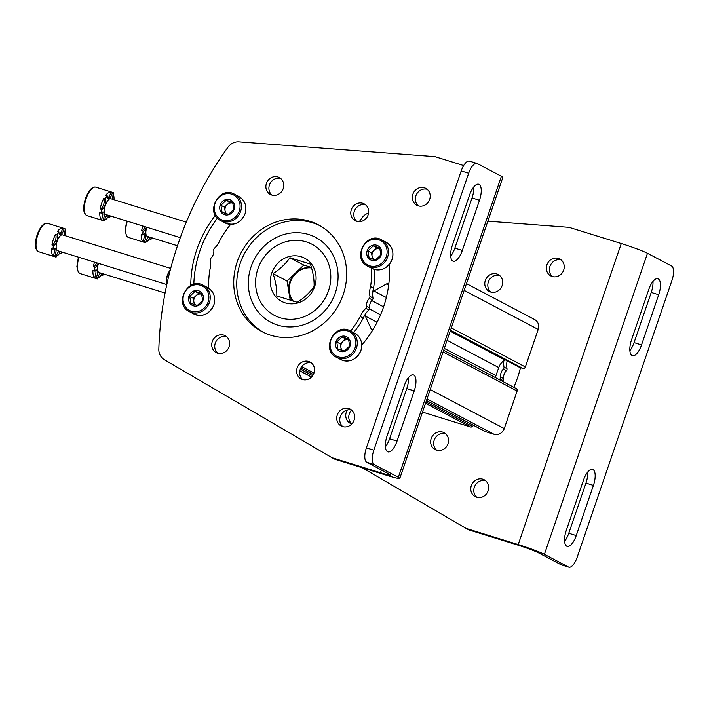 <?xml version="1.0" encoding="UTF-8"?>
<svg xmlns="http://www.w3.org/2000/svg" width="709" height="709" viewBox="0 0 709 709"><rect width="100%" height="100%" fill="white"/><g stroke="black" fill="none" stroke-linecap="round" stroke-linejoin="round"><path stroke-width="1.06" d="M466.487 283.618L534.71 319.599A8.508 7.79 117.8 0 1 538.211 329.437L525.36 366.961A2.127 1.95 117.8 0 1 522.808 368.388L519.821 367.466A2.127 1.95 117.8 0 1 519.52 367.342L450.312 330.846L519.821 367.466M372.845 291.656A12.753 11.69 117.8 0 1 373.927 290.974L386.387 283.999A3.191 2.925 117.8 0 1 388.833 283.795M505.304 359.844L504.932 360.057A12.753 11.69 117.8 0 0 498.737 367.554L495.972 375.637A12.753 11.69 117.8 0 0 495.449 377.622M372.659 330.172A3.191 2.925 117.8 0 1 371.082 328.71L365.33 316.09A12.753 11.69 117.8 0 1 364.869 314.938M443.648 350.308L516.241 388.585A2.127 1.95 117.8 0 1 517.118 391.049L504.267 428.573A8.508 7.79 117.8 0 1 494.058 434.289L485.55 431.648A2.127 1.95 117.8 0 1 485.248 431.524L426.455 400.523M473.585 425.373L472.424 426.463A2.127 1.95 117.8 0 1 470.466 426.969L422.502 412.089M251.083 266.752A47.999 43.985 -62.2 0 0 300.838 325.591A47.999 43.985 -62.2 0 0 327.7 247.122A47.999 43.985 -62.2 0 0 251.083 266.752M142.793 226.003A14.88 5.876 107.2 0 0 141.632 230.7A5.672 2.233 -72.8 0 0 144.92 226.667M143.838 233.961A5.672 2.233 -72.8 0 1 142.81 241.547A14.88 5.876 107.2 0 1 141.197 234.493L142.695 234.954A14.88 5.876 -72.8 0 1 143.121 231.161L141.632 230.7M149.227 236.992A5.672 2.233 -72.8 0 1 149.502 238.871A14.88 5.876 107.2 0 1 145.957 242.035M152.01 237.852A14.88 5.876 -72.8 0 1 150.99 239.332L149.502 238.871M148.863 236.877A5.672 2.233 -72.8 0 0 145.779 242.788A14.88 5.876 -72.8 0 1 145.398 242.7A14.88 5.876 -72.8 0 1 144.308 242.008L142.81 241.547M146.417 227.128A5.672 2.233 -72.8 0 1 143.121 231.161M142.695 234.954A5.672 2.233 -72.8 0 1 144.689 233.846A5.672 2.233 -72.8 0 1 144.308 242.008M150.716 237.453A5.672 2.233 -72.8 0 1 150.99 239.332M177.48 245.757L147.348 236.407A8.295 3.27 -72.8 0 1 147.126 236.31A8.295 3.27 -72.8 0 1 146.772 227.234M95.83 187.167C93.703 186.618 91.514 187.876 89.254 190.951C85.656 196.473 83.813 202.393 83.733 208.694C83.759 212.381 84.85 214.685 87.003 215.598A14.88 5.876 107.2 0 1 85.807 199.646A14.88 5.876 107.2 0 1 95.83 187.167L112.802 192.44A14.88 5.876 -72.8 0 0 112.421 192.352L110.932 191.891A5.672 2.233 -72.8 0 1 107.608 197.935M110.932 191.891A14.88 5.876 107.2 0 0 105.712 195.347L107.21 195.808A14.88 5.876 -72.8 0 0 105.304 198.821L103.815 198.36A14.88 5.876 107.2 0 0 100.217 208.863A5.672 2.233 -72.8 0 0 103.638 204.467A5.672 2.233 -72.8 0 0 103.815 198.36M102.424 212.124A5.672 2.233 -72.8 0 1 101.405 219.71A14.88 5.876 107.2 0 1 99.792 212.656L101.281 213.117A14.88 5.876 -72.8 0 1 101.706 209.323L100.217 208.863M107.812 215.155A5.672 2.233 -72.8 0 1 108.087 217.034A14.88 5.876 107.2 0 1 104.542 220.207M114.016 199.716A14.88 5.876 107.2 0 0 113.378 194.301M112.802 192.44A14.88 5.876 -72.8 0 1 113.21 192.6A14.88 5.876 -72.8 0 1 113.892 193.132A5.672 2.233 -72.8 0 0 112.501 199.247M110.595 216.015A14.88 5.876 -72.8 0 1 109.585 217.495L108.087 217.034M107.449 215.04A5.672 2.233 -72.8 0 0 104.374 220.951A14.88 5.876 -72.8 0 1 103.984 220.862A14.88 5.876 -72.8 0 1 102.894 220.171L101.405 219.71M112.421 192.352A5.672 2.233 -72.8 0 1 108.247 198.511A5.672 2.233 -72.8 0 1 107.21 195.808M105.304 198.821A5.672 2.233 -72.8 0 1 105.136 204.928A5.672 2.233 -72.8 0 1 101.706 209.323M101.281 213.117A5.672 2.233 -72.8 0 1 103.275 212.009A5.672 2.233 -72.8 0 1 102.894 220.171M109.31 215.616A5.672 2.233 -72.8 0 1 109.585 217.495M180.308 237.639L105.942 214.57A8.295 3.27 -72.8 0 1 105.721 214.481A8.295 3.27 -72.8 0 1 105.366 205.388A8.295 3.27 -72.8 0 1 110.852 198.733L186.307 222.139M94.51 262.144A14.88 5.876 107.2 0 0 93.349 266.841A5.672 2.233 -72.8 0 0 96.637 262.809M95.555 270.094A5.672 2.233 -72.8 0 1 94.527 277.689A14.88 5.876 107.2 0 1 92.914 270.634L94.412 271.095A14.88 5.876 -72.8 0 1 94.838 267.302L93.349 266.841M100.944 273.125A5.672 2.233 -72.8 0 1 101.219 275.012A14.88 5.876 107.2 0 1 97.674 278.176M103.727 273.993A14.88 5.876 -72.8 0 1 102.708 275.473L101.219 275.012M100.581 273.018A5.672 2.233 -72.8 0 0 97.496 278.929A14.88 5.876 -72.8 0 1 97.115 278.841A14.88 5.876 -72.8 0 1 96.025 278.15L94.527 277.689M98.134 263.269A5.672 2.233 -72.8 0 1 94.838 267.302M94.412 271.095A5.672 2.233 -72.8 0 1 96.406 269.987A5.672 2.233 -72.8 0 1 96.025 278.15M102.433 273.594A5.672 2.233 -72.8 0 1 102.708 275.473M165.073 293.021L99.065 272.548A8.295 3.27 -72.8 0 1 98.843 272.451A8.295 3.27 -72.8 0 1 98.489 263.376M47.547 223.308C45.42 222.759 43.231 224.017 40.971 227.093C37.373 232.614 35.53 238.525 35.45 244.835C35.477 248.522 36.567 250.826 38.72 251.739A14.88 5.876 107.2 0 1 37.524 235.787A14.88 5.876 107.2 0 1 47.547 223.308L64.519 228.573A14.88 5.876 -72.8 0 0 64.138 228.493L62.649 228.032A5.672 2.233 -72.8 0 1 59.326 234.076M62.649 228.032A14.88 5.876 107.2 0 0 57.429 231.48L58.927 231.949A14.88 5.876 -72.8 0 0 57.021 234.963L55.532 234.493A14.88 5.876 107.2 0 0 51.934 245.004A5.672 2.233 -72.8 0 0 55.355 240.608A5.672 2.233 -72.8 0 0 55.532 234.493M54.141 248.265A5.672 2.233 -72.8 0 1 53.122 255.852A14.88 5.876 107.2 0 1 51.509 248.797L52.998 249.258A14.88 5.876 -72.8 0 1 53.423 245.465L51.934 245.004M59.529 251.296A5.672 2.233 -72.8 0 1 59.804 253.175A14.88 5.876 107.2 0 1 56.259 256.339M65.733 235.858A14.88 5.876 107.2 0 0 65.095 230.443M64.519 228.573A14.88 5.876 -72.8 0 1 64.927 228.741A14.88 5.876 -72.8 0 1 65.609 229.273A5.672 2.233 -72.8 0 0 64.218 235.379M62.312 252.156A14.88 5.876 -72.8 0 1 61.302 253.636L59.804 253.175M59.166 251.181A5.672 2.233 -72.8 0 0 56.091 257.092A14.88 5.876 -72.8 0 1 55.701 257.004A14.88 5.876 -72.8 0 1 54.611 256.312L53.122 255.852M64.138 228.493A5.672 2.233 -72.8 0 1 59.964 234.652A5.672 2.233 -72.8 0 1 58.927 231.949M57.021 234.963A5.672 2.233 -72.8 0 1 56.853 241.069A5.672 2.233 -72.8 0 1 53.423 245.465M52.998 249.258A5.672 2.233 -72.8 0 1 54.992 248.15A5.672 2.233 -72.8 0 1 54.611 256.312M61.027 251.757A5.672 2.233 -72.8 0 1 61.302 253.636M166.801 284.575L57.659 250.711A8.295 3.27 -72.8 0 1 57.438 250.623A8.295 3.27 -72.8 0 1 57.083 241.53A8.295 3.27 -72.8 0 1 62.569 234.874L170.692 268.419M170.133 270.554A8.508 3.359 107.2 0 0 166.925 283.99M170.24 270.147A8.295 3.27 107.2 0 0 166.757 277.316A8.295 3.27 107.2 0 0 166.899 284.123M314.114 286.392C310.001 292.418 304.4 297.727 297.31 302.326L276.785 295.954C277.006 289.352 275.766 281.925 273.071 273.656C280.064 269.154 285.665 263.845 289.875 257.73L310.4 264.094C313.068 272.221 314.309 279.656 314.114 286.392M314.681 286.489A24.469 22.422 117.8 0 1 275.624 296.495A24.469 22.422 117.8 0 1 289.316 256.49A24.469 22.422 117.8 0 1 314.681 286.489M280.206 317.792A40.218 36.859 117.8 0 1 269.136 251.358A40.218 36.859 117.8 0 1 330.27 270.324A40.218 36.859 117.8 0 1 280.206 317.792M289.875 257.73L303.833 265.086L287.03 281.021L290.256 300.368M311.419 267.444L303.833 265.086M273.071 273.656L287.03 281.021M311.49 267.683A20.251 18.558 -62.2 0 0 295.431 273.054A20.251 18.558 -62.2 0 0 288.891 292.17A20.251 18.558 -62.2 0 0 292.977 301.157M293.411 301.281A20.251 18.558 117.8 0 1 290.38 282.191A20.251 18.558 117.8 0 1 311.561 267.922M487.863 221.181L569.043 227.332L621.279 243.542A21.261 1.436 18.9 0 1 647.468 253.299L671.565 265.999A12.753 5.034 -72.8 0 1 671.955 280.427L577.135 557.371A12.753 5.034 -72.8 0 1 568.84 567.173A12.753 5.034 -72.8 0 1 568.494 567.032L544.406 554.332A21.261 1.436 18.9 0 0 518.217 544.574L465.973 528.365L468.986 529.951L517.499 544.999A17.007 1.143 18.9 0 1 538.441 552.807L561.032 564.719A12.753 5.034 107.2 0 0 561.377 564.86L568.84 567.173M442.682 432.118A9.572 8.765 -62.2 0 0 431.48 437.79A9.572 8.765 -62.2 0 0 435.122 449.612A9.572 8.765 -62.2 0 0 447.344 445.243A9.572 8.765 -62.2 0 0 444.047 432.685A9.572 8.765 -62.2 0 0 442.682 432.118M347.375 409.979A9.572 8.765 -62.2 0 0 350.228 423.273A9.572 8.765 -62.2 0 0 351.832 423.911A9.572 8.765 -62.2 0 1 351.567 410.05A9.572 8.765 117.8 0 0 340.949 415.057A9.572 8.765 117.8 0 0 342.819 426.65M496.832 273.958A9.572 8.765 -62.2 0 0 485.63 279.63A9.572 8.765 -62.2 0 0 489.272 291.452A9.572 8.765 -62.2 0 0 501.493 287.083A9.572 8.765 -62.2 0 0 498.197 274.534A9.572 8.765 -62.2 0 0 496.832 273.958M558.391 258.439A9.572 8.765 -62.2 0 0 547.188 264.111A9.572 8.765 -62.2 0 0 550.831 275.934A9.572 8.765 -62.2 0 0 563.052 271.556A9.572 8.765 -62.2 0 0 559.755 259.007A9.572 8.765 -62.2 0 0 558.391 258.439M482.811 479.195A9.572 8.765 -62.2 0 0 471.609 484.867A9.572 8.765 -62.2 0 0 475.252 496.69A9.572 8.765 -62.2 0 0 487.473 492.312A9.572 8.765 -62.2 0 0 484.176 479.763A9.572 8.765 -62.2 0 0 482.811 479.195M362.343 467.78L465.973 528.365M368.565 213.037A12.753 11.69 -62.2 0 0 361.971 217.911A340.178 311.721 -62.2 0 0 359.268 221.722M499.242 379.625A21.261 19.48 117.8 0 1 499.925 378.952L502.938 380.547A21.261 19.48 -62.2 0 0 502.256 381.212M503.851 360.73A21.261 19.48 117.8 0 0 503.984 367.085A2.127 1.95 117.8 0 1 503.363 369.043A9.146 8.375 117.8 0 0 500.634 377.028A2.127 1.95 117.8 0 1 499.925 378.952M520.477 367.67A106.306 97.417 117.8 0 1 513.795 387.3M445.474 433.642A9.572 8.765 -62.2 0 0 434.847 438.649A9.572 8.765 -62.2 0 0 436.717 450.25M499.623 275.482A9.572 8.765 -62.2 0 0 488.997 280.489A9.572 8.765 -62.2 0 0 490.867 292.09M561.182 259.964A9.572 8.765 -62.2 0 0 550.556 264.962A9.572 8.765 -62.2 0 0 552.426 276.563M485.594 480.72A9.572 8.765 -62.2 0 0 474.968 485.727A9.572 8.765 -62.2 0 0 476.847 497.319M507.103 360.792A21.261 19.48 -62.2 0 0 506.997 368.68A2.127 1.95 -62.2 0 1 506.377 370.63A9.146 8.375 -62.2 0 0 503.638 378.615A2.127 1.95 -62.2 0 1 502.938 380.547M576.24 535.579L593.424 485.408A14.029 5.539 -72.8 0 0 592.609 469.385A14.029 5.539 -72.8 0 0 583.48 480.17L566.305 530.341A14.029 5.539 -72.8 0 0 567.12 546.364A14.029 5.539 -72.8 0 0 576.24 535.579L568.778 533.265L585.962 483.095A14.029 5.539 107.2 0 0 587.664 472.132M658.696 294.758L641.521 344.928A14.029 5.539 -72.8 0 1 632.393 355.705A14.029 5.539 -72.8 0 1 631.577 339.682L648.762 289.511A14.029 5.539 -72.8 0 1 657.881 278.734A14.029 5.539 -72.8 0 1 658.696 294.758L651.234 292.436L634.059 342.607L641.521 344.928M564.594 541.304A14.029 5.539 107.2 0 0 568.778 533.265M651.234 292.436A14.029 5.539 107.2 0 0 652.945 281.482M629.876 350.645A14.029 5.539 107.2 0 0 634.059 342.607M398.334 477.308L374.246 464.608A12.753 5.034 -72.8 0 1 373.847 450.18L468.667 173.235A12.753 5.034 -72.8 0 1 476.962 163.433A12.753 5.034 -72.8 0 1 477.308 163.575L501.405 176.275A21.261 1.436 -161.1 0 1 502.858 177.374L399.796 478.407A21.261 1.436 -161.1 0 0 398.334 477.308L501.405 176.275M476.962 163.433L469.5 161.111A12.753 5.034 107.2 0 0 461.204 170.913L366.385 447.866A12.753 5.034 107.2 0 0 366.783 462.286L389.365 474.197A17.007 1.143 -161.1 0 1 390.535 475.074A17.007 1.143 -161.1 0 1 380.467 472.743L331.954 457.695L334.967 459.281L387.211 475.491A21.261 1.436 -161.1 0 0 399.796 478.407M463.668 165.552L435.016 156.662L238.986 141.827A12.753 11.69 117.8 0 0 227.952 147.242A340.178 311.721 117.8 0 0 158.816 349.165A12.753 11.69 117.8 0 0 164.382 359.729L331.954 457.695M356.849 221.421A9.572 8.765 117.8 0 1 354.97 209.82A9.572 8.765 117.8 0 1 365.605 204.821M271.955 195.081A9.572 8.765 117.8 0 1 270.076 183.489A9.572 8.765 117.8 0 1 280.702 178.482M302.699 379.581A9.572 8.765 117.8 0 1 300.82 367.98A9.572 8.765 117.8 0 1 311.455 362.973M217.805 353.242A9.572 8.765 117.8 0 1 215.926 341.649A9.572 8.765 117.8 0 1 226.552 336.642M193.832 284.291A106.306 97.417 117.8 0 1 217.406 218.15M263.553 332.415A60.38 55.329 117.8 0 1 244.259 254.017A60.38 55.329 117.8 0 1 319.848 225.648M418.407 205.894A9.572 8.765 117.8 0 1 416.537 194.301A9.572 8.765 117.8 0 1 427.164 189.294M353.578 332.654A87.172 79.878 -62.2 0 0 363.292 318.146A21.261 19.48 -62.2 0 1 368.91 309.877A2.127 1.95 -62.2 0 0 369.619 307.945A9.146 8.375 -62.2 0 1 372.358 299.96A2.127 1.95 -62.2 0 0 372.978 298.01A21.261 19.48 -62.2 0 1 373.554 288.173A87.172 79.878 -62.2 0 0 374.627 269.509M356.627 221.359A9.572 8.765 117.8 0 1 355.253 220.791A9.572 8.765 117.8 0 1 351.965 208.233A9.572 8.765 117.8 0 1 364.178 203.864A9.572 8.765 117.8 0 1 367.82 215.687A9.572 8.765 117.8 0 1 356.627 221.359M271.733 195.019A9.572 8.765 117.8 0 1 270.359 194.452A9.572 8.765 117.8 0 1 267.071 181.894A9.572 8.765 117.8 0 1 279.284 177.525A9.572 8.765 117.8 0 1 282.926 189.347A9.572 8.765 117.8 0 1 271.733 195.019M302.477 379.519A9.572 8.765 117.8 0 1 301.103 378.943A9.572 8.765 117.8 0 1 297.815 366.393A9.572 8.765 117.8 0 1 310.028 362.024A9.572 8.765 117.8 0 1 313.67 373.847A9.572 8.765 117.8 0 1 302.477 379.519M217.583 353.179A9.572 8.765 117.8 0 1 216.21 352.612A9.572 8.765 117.8 0 1 212.922 340.054A9.572 8.765 117.8 0 1 225.134 335.685A9.572 8.765 117.8 0 1 228.777 347.507A9.572 8.765 117.8 0 1 217.583 353.179M190.783 285.47A106.306 97.417 117.8 0 1 215.332 215.359M208.756 288.271A87.172 79.878 117.8 0 1 209.846 269.89A21.261 19.48 117.8 0 0 210.422 260.052A2.127 1.95 117.8 0 1 211.043 258.094A9.146 8.375 117.8 0 0 213.781 250.109A2.127 1.95 117.8 0 1 214.49 248.185A21.261 19.48 117.8 0 0 220.109 239.917A87.172 79.878 117.8 0 1 230.709 224.328M270.678 335.233A60.38 55.329 117.8 0 1 262.029 331.644A60.38 55.329 117.8 0 1 241.255 252.431A60.38 55.329 117.8 0 1 318.359 224.824A60.38 55.329 117.8 0 1 341.348 299.437A60.38 55.329 117.8 0 1 270.678 335.233M342.607 426.588A9.572 8.765 117.8 0 1 341.233 426.02A9.572 8.765 117.8 0 1 337.936 413.471A9.572 8.765 117.8 0 1 350.157 409.093A9.572 8.765 117.8 0 1 353.8 420.916A9.572 8.765 117.8 0 1 342.607 426.588M418.186 205.832A9.572 8.765 117.8 0 1 416.812 205.264A9.572 8.765 117.8 0 1 413.524 192.706A9.572 8.765 117.8 0 1 425.737 188.337A9.572 8.765 117.8 0 1 429.379 200.16A9.572 8.765 117.8 0 1 418.186 205.832M372.978 298.01L369.965 296.424A21.261 19.48 117.8 0 1 370.541 286.587A87.172 79.878 117.8 0 0 371.631 268.268M389.418 264.218A106.306 97.417 117.8 0 1 361.723 345.168M363.292 318.146L360.278 316.56A87.172 79.878 117.8 0 1 350.565 331.068M360.278 316.56A21.261 19.48 117.8 0 1 365.906 308.291A2.127 1.95 117.8 0 0 366.606 306.359A9.146 8.375 117.8 0 1 369.345 298.374A2.127 1.95 117.8 0 0 369.965 296.424M469.562 195.028L452.386 245.199A14.029 5.539 -72.8 0 0 453.193 261.222A14.029 5.539 -72.8 0 0 462.321 250.437L479.497 200.266A14.029 5.539 -72.8 0 0 478.69 184.243A14.029 5.539 -72.8 0 0 469.562 195.028M387.105 435.849L404.29 385.678A14.029 5.539 -72.8 0 1 413.418 374.901A14.029 5.539 -72.8 0 1 414.224 390.916L397.049 441.095A14.029 5.539 -72.8 0 1 387.92 451.872A14.029 5.539 -72.8 0 1 387.105 435.849M450.676 256.153A14.029 5.539 107.2 0 0 454.859 248.123L462.321 250.437M473.745 186.99A14.029 5.539 107.2 0 1 472.034 197.953L454.859 248.123M385.404 446.812A14.029 5.539 107.2 0 0 389.587 438.774L397.049 441.095M408.473 377.649A14.029 5.539 107.2 0 1 406.762 388.603L389.587 438.774M373.554 288.173L370.541 286.587M202.96 300.456A7.976 7.303 117.8 0 1 190.234 303.718A7.976 7.303 117.8 0 1 194.7 290.681A7.976 7.303 117.8 0 1 202.96 300.456M202.641 300.403L201.471 293.384L195.01 291.372L189.72 296.397L190.889 303.417L197.35 305.419L202.641 300.403M195.383 304.879A6.381 5.849 117.8 0 1 193.849 301.777L194.31 304.56M193.849 301.777A6.381 5.849 117.8 0 1 194.133 298.533A6.381 5.849 117.8 0 1 195.914 295.759L193.265 298.267L193.849 301.777M195.914 295.759A6.381 5.849 117.8 0 1 201.737 294.235L198.555 293.251L195.914 295.759M195.01 291.372L198.555 293.251M189.72 296.397L193.265 298.267M234.156 209.341A7.976 7.303 117.8 0 1 221.43 212.603A7.976 7.303 117.8 0 1 225.896 199.566A7.976 7.303 117.8 0 1 234.156 209.341M233.837 209.288L232.667 202.269L226.206 200.266L220.916 205.282L222.085 212.301L228.546 214.313L233.837 209.288M226.579 213.772A6.381 5.849 117.8 0 1 225.045 210.662L225.506 213.444M225.045 210.662A6.381 5.849 117.8 0 1 225.329 207.418A6.381 5.849 117.8 0 1 227.11 204.644L224.461 207.152L225.045 210.662M227.11 204.644A6.381 5.849 117.8 0 1 232.933 203.12L229.751 202.136L227.11 204.644M226.206 200.266L229.751 202.136M220.916 205.282L224.461 207.152M349.989 346.072A7.976 7.303 117.8 0 1 337.262 349.333A7.976 7.303 117.8 0 1 341.72 336.296A7.976 7.303 117.8 0 1 349.989 346.072M349.67 346.019L348.5 338.991L342.039 336.988L336.74 342.004L337.909 349.032L344.379 351.035L349.67 346.019M342.412 350.494A6.381 5.849 117.8 0 1 340.878 347.392L341.339 350.166M340.878 347.392A6.381 5.849 117.8 0 1 341.162 344.149A6.381 5.849 117.8 0 1 342.934 341.366L340.293 343.883L340.878 347.392M342.934 341.366A6.381 5.849 117.8 0 1 348.757 339.85L345.584 338.858L342.934 341.366M342.039 336.988L345.584 338.858M336.74 342.004L340.293 343.883M381.185 254.956A7.976 7.303 117.8 0 1 368.458 258.218A7.976 7.303 117.8 0 1 372.916 245.181A7.976 7.303 117.8 0 1 381.185 254.956M380.866 254.903L379.696 247.884L373.226 245.872L367.936 250.897L369.105 257.916L375.575 259.919L380.866 254.903M373.608 259.379A6.381 5.849 117.8 0 1 372.074 256.277L372.535 259.06M372.074 256.277A6.381 5.849 117.8 0 1 372.349 253.033A6.381 5.849 117.8 0 1 374.13 250.259L371.489 252.767L372.074 256.277M374.13 250.259A6.381 5.849 117.8 0 1 379.953 248.735L376.78 247.751L374.13 250.259M373.226 245.872L376.78 247.751M367.936 250.897L371.489 252.767M464.165 290.389L538.211 329.437M451.314 327.921L525.36 366.961M450.507 330.27L522.808 368.388M386.387 283.999L388.656 285.195M373.927 290.974L386.325 297.514M450.197 331.192L504.932 360.057M371.782 300.607L383.604 306.837M447.078 340.311L498.737 367.554M369.513 308.956L380.573 314.787M444.304 348.394L495.972 375.637M365.33 316.09L377.082 322.285M371.082 328.71L372.952 329.703M443.072 352.001L517.118 391.049M430.221 389.533L504.267 428.573M427.004 398.928L494.058 434.289M426.472 400.496L485.55 431.648M425.967 401.968L472.424 426.463M425.515 403.27L470.466 426.969M301.688 366.615L313.963 373.085M300.864 367.909L313.36 374.503M300.297 369.15L312.66 375.664M299.836 370.754L311.597 376.958M127.31 221.199A14.88 5.876 107.2 0 0 128.418 237.435L145.398 242.7M79.027 257.34A14.88 5.876 107.2 0 0 80.135 273.577L97.115 278.841M561.032 564.719L568.494 567.032M621.279 243.542L518.217 544.574M647.468 253.299L544.406 554.332M500.634 377.028L503.638 378.615M503.363 369.043L506.377 370.63M503.984 367.085L506.997 368.68M585.962 483.095L593.424 485.408M366.783 462.286L374.246 464.608M461.204 170.913L468.667 173.235M366.385 447.866L373.847 450.18M380.467 472.743L381.407 470.005M372.358 299.96L369.345 298.374M369.619 307.945L366.606 306.359M368.91 309.877L365.906 308.291M406.762 388.603L414.224 390.916M472.034 197.953L479.497 200.266M208.091 302.052A13.817 12.665 117.8 0 1 186.033 307.697A13.817 12.665 117.8 0 1 193.77 285.107A13.817 12.665 117.8 0 1 208.091 302.052M209.403 302.539A14.88 13.639 117.8 0 1 189.4 311.65C173.306 304.205 188.045 276.244 203.279 285.319A14.88 13.639 117.8 0 1 209.403 302.539M213.843 304.879A14.88 13.639 117.8 0 1 193.841 313.99C202.765 317.242 209.456 314.22 213.905 304.923C215.944 297.31 213.888 291.55 207.728 287.659A14.88 13.639 117.8 0 1 213.843 304.879M239.287 210.936A13.817 12.665 117.8 0 1 217.229 216.591A13.817 12.665 117.8 0 1 224.966 193.991A13.817 12.665 117.8 0 1 239.287 210.936M240.599 211.424A14.88 13.639 117.8 0 1 220.596 220.534C204.502 213.099 219.241 185.129 234.475 194.204A14.88 13.639 117.8 0 1 240.599 211.424M245.039 213.763A14.88 13.639 117.8 0 1 225.037 222.874C233.961 226.127 240.652 223.105 245.101 213.808C247.14 206.195 245.084 200.443 238.924 196.553A14.88 13.639 117.8 0 1 245.039 213.763M355.12 347.658A13.817 12.665 117.8 0 1 333.062 353.312A13.817 12.665 117.8 0 1 340.799 330.722A13.817 12.665 117.8 0 1 355.12 347.658M356.432 348.146A14.88 13.639 117.8 0 1 336.429 357.265C320.326 349.821 335.073 321.859 350.308 330.935A14.88 13.639 117.8 0 1 356.432 348.146M360.872 350.494A14.88 13.639 117.8 0 1 340.869 359.605C349.794 362.857 356.476 359.835 360.925 350.538C362.973 342.917 360.916 337.165 354.748 333.274A14.88 13.639 117.8 0 1 360.872 350.494M386.316 256.552A13.817 12.665 117.8 0 1 364.258 262.206A13.817 12.665 117.8 0 1 371.986 239.607A13.817 12.665 117.8 0 1 386.316 256.552M387.619 257.039A14.88 13.639 117.8 0 1 367.617 266.15C351.522 258.705 366.269 230.744 381.504 239.819A14.88 13.639 117.8 0 1 387.619 257.039M392.068 259.379A14.88 13.639 117.8 0 1 372.065 268.489C380.99 271.742 387.672 268.72 392.121 259.423C394.169 251.81 392.112 246.058 385.944 242.159A14.88 13.639 117.8 0 1 392.068 259.379M301.671 366.633L313.954 373.111M299.81 370.878L311.508 377.046M126.689 221.013L125.147 230.531L126.592 236.079L128.418 237.435M87.003 215.598L103.984 220.862M78.407 257.145L76.864 266.664L78.309 272.212L80.135 273.577M38.72 251.739L55.701 257.004M189.4 311.65L193.841 313.99M203.279 285.319L207.728 287.659M220.596 220.534L225.037 222.874M234.475 194.204L238.924 196.553M336.429 357.265L340.869 359.605M350.308 330.935L354.748 333.274M367.617 266.15L372.065 268.489M381.504 239.819L385.944 242.159"/></g></svg>

